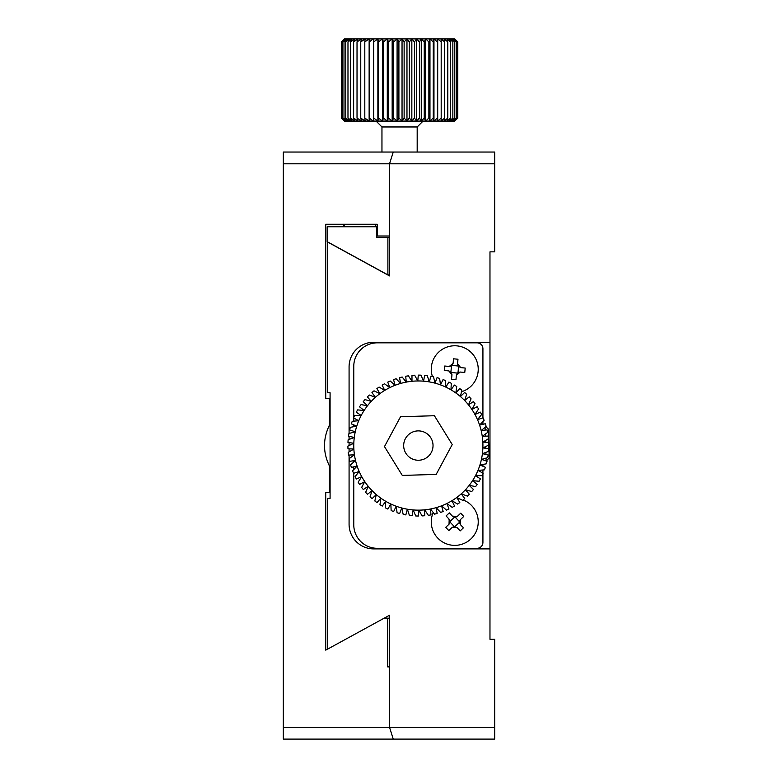 <?xml version="1.0" encoding="UTF-8"?>
<svg xmlns="http://www.w3.org/2000/svg" width="778" height="778" viewBox="0 0 778 778"><rect width="100%" height="100%" fill="white"/><g stroke="black" fill="none" stroke-linecap="round" stroke-linejoin="round"><path stroke-width="1.17" d="M283.328 727.362L389.535 727.362L393.26 739.1L283.328 739.1L283.328 152.041L393.26 152.041L389.535 163.788L283.328 163.788M325.739 284.135L325.739 398.608L325.739 224.249L377.184 224.249L377.184 235.997L389.535 235.997L389.535 163.788L389.535 275.918L327.596 242.016L327.596 392.734L330.086 392.734L330.086 498.406L327.596 498.406L330.086 498.406M327.596 498.406L327.596 649.124L389.535 615.233L389.535 727.362L389.535 666.892L387.677 666.892L387.677 618.17L384.186 618.17L325.739 650.136L325.739 492.532L325.739 607.015M330.086 466.041L329.464 466.041L329.464 492.532L325.739 492.532M329.464 466.041C322.86 452.426 322.86 438.782 329.464 425.099L329.464 398.608L325.739 398.608M325.739 225.426L325.739 254.776M325.739 636.365L325.739 650.136M343.983 225.426L345.529 224.249L343.983 225.426L342.388 224.249M372.098 224.249L377.184 224.249M329.464 425.099L330.086 425.099M330.086 398.608L329.464 398.608M329.464 492.532L330.086 492.532M389.535 618.17L387.677 618.17M375.881 739.1L378.478 739.1M363.394 739.1L371.796 739.1M463.134 499.953A23.486 23.486 0 0 1 478.237 521.892A23.486 23.486 0 0 1 449.956 544.872A23.486 23.486 0 0 1 433.229 512.498M457.425 498.562A23.486 23.486 0 0 1 459.886 498.97M463.435 527.834L460.187 530.897L457.075 527.601L452.096 527.465L448.799 530.577L445.736 527.328L449.032 524.216L449.178 519.237L446.066 515.94L449.314 512.877L452.426 516.174L457.406 516.32L460.702 513.208L463.756 516.446L460.469 519.558L460.323 524.537L462.774 527.134M448.517 518.537L450.131 521.357L454.478 517.244L452.426 516.174M449.976 513.577L449.314 512.877M449.032 524.216L450.102 522.155A3.52 3.52 0 0 0 450.131 521.357M452.096 527.465L454.216 526.511L450.102 522.155M457.736 528.301L455.013 526.531A3.52 3.52 0 0 0 454.216 526.511M460.187 530.897L459.526 530.197M460.984 525.238L459.37 522.427L455.013 526.531M460.469 519.558L459.399 521.62A3.52 3.52 0 0 0 459.37 522.427M457.406 516.32L455.286 517.263L459.399 521.62M454.478 517.244A3.52 3.52 0 0 0 455.286 517.263M482.924 473.724L482.924 542.441A5.874 5.874 0 0 1 477.06 548.305L377.262 548.305A23.486 23.486 0 0 1 353.776 524.829L353.776 473.257M353.776 417.416L353.776 366.321A23.486 23.486 0 0 1 377.262 342.835L477.06 342.835A5.874 5.874 0 0 1 482.924 348.709L482.924 417.893M482.924 421.579L482.924 424.302M482.924 464.437L482.924 466.246M482.924 469.98L482.924 473.082M353.776 469.562L353.776 466.839M353.776 462.025L353.776 460.741M475.65 486.561L469.192 485.384A64.574 64.574 0 0 1 353.815 443.246L347.97 442.468A70.448 70.448 0 0 1 348.145 439.774L354.282 437.469L348.534 436.176A70.448 70.448 0 0 1 348.943 433.502L355.274 431.761L349.662 429.952A70.448 70.448 0 0 1 350.304 427.336L356.762 426.159L351.335 423.864A70.448 70.448 0 0 1 352.22 421.306L358.746 420.723L353.552 417.942A70.448 70.448 0 0 1 354.661 415.471L361.216 415.481L356.285 412.243A70.448 70.448 0 0 1 357.617 409.889L364.143 410.483L359.524 406.816A70.448 70.448 0 0 1 361.06 404.589L367.508 405.756L363.238 401.691A70.448 70.448 0 0 1 364.96 399.62L371.281 401.36L367.391 396.936A70.448 70.448 0 0 1 369.297 395.01L375.434 397.325L371.962 392.559A70.448 70.448 0 0 1 374.024 390.819L379.936 393.668L376.892 388.611A70.448 70.448 0 0 1 379.11 387.065L384.74 390.43L382.173 385.129A70.448 70.448 0 0 1 384.517 383.787L389.817 387.639L387.736 382.124A70.448 70.448 0 0 1 390.186 380.996L395.127 385.314L393.542 379.635A70.448 70.448 0 0 1 396.09 378.74L400.621 383.476L399.552 377.68A70.448 70.448 0 0 1 402.168 377.009L406.262 382.134L405.717 376.27A70.448 70.448 0 0 1 408.382 375.832L411.99 381.308L411.98 375.414A70.448 70.448 0 0 1 414.674 375.22L417.776 380.996L418.292 375.122A70.448 70.448 0 0 1 420.995 375.171L423.572 381.21L424.613 375.404A70.448 70.448 0 0 1 427.297 375.696L429.32 381.93L430.876 376.251A70.448 70.448 0 0 1 433.521 376.776L434.98 383.175L437.041 377.651A70.448 70.448 0 0 1 439.628 378.419L440.504 384.916L443.052 379.596A70.448 70.448 0 0 1 445.561 380.588L445.852 387.143L448.867 382.076A70.448 70.448 0 0 1 451.279 383.291L450.977 389.846L454.43 385.071A70.448 70.448 0 0 1 456.725 386.491L455.84 392.997L459.71 388.543A70.448 70.448 0 0 1 461.869 390.177L460.411 396.566L464.661 392.482A70.448 70.448 0 0 1 466.664 394.3L464.631 400.534L469.231 396.848A70.448 70.448 0 0 1 471.06 398.832L468.482 404.861L473.394 401.604A70.448 70.448 0 0 1 475.037 403.743L471.925 409.52L477.109 406.709A70.448 70.448 0 0 1 478.558 408.995L474.94 414.47L480.357 412.136A70.448 70.448 0 0 1 481.592 414.538L477.507 419.663L483.109 417.835A70.448 70.448 0 0 1 484.12 420.334L479.588 425.07L485.336 423.747A70.448 70.448 0 0 1 486.124 426.334L481.183 430.642L487.018 429.835A70.448 70.448 0 0 1 487.573 432.48L482.263 436.332L488.156 436.059A70.448 70.448 0 0 1 488.467 438.743L482.837 442.099L488.73 442.351A70.448 70.448 0 0 1 488.798 445.055L482.885 447.895L488.73 448.673A70.448 70.448 0 0 1 488.565 451.366L482.418 453.671L488.166 454.974A70.448 70.448 0 0 1 487.757 457.639L481.436 459.38L487.047 461.189A70.448 70.448 0 0 1 486.396 463.814L479.938 464.981L485.365 467.286A70.448 70.448 0 0 1 484.49 469.834L477.955 470.427L483.157 473.209A70.448 70.448 0 0 1 482.049 475.669L475.484 475.669L480.415 478.898A70.448 70.448 0 0 1 479.092 481.261L472.557 480.668L477.177 484.334A70.448 70.448 0 0 1 475.65 486.561L472.441 485.978M353.776 432.179L353.776 431.284M353.776 426.704L353.776 424.895M353.776 421.17L353.776 418.058M389.535 237.329L376.776 237.329L376.776 226.758L327.188 226.758L327.188 241.676L387.891 274.897L389.535 274.897M387.891 237.329L387.891 274.897M432.432 376.542A23.486 23.486 0 0 1 451.055 346.064A23.486 23.486 0 0 1 478.237 369.258A23.486 23.486 0 0 1 461.51 391.742M435.272 382.377A23.486 23.486 0 0 1 434.523 381.191M465.205 368.052L464.767 372.487L460.255 372.04L456.404 375.2L455.957 379.713L451.522 379.275L451.96 374.763L448.809 370.911L444.296 370.464L444.734 366.02L449.246 366.467L453.097 363.307L453.545 358.804L457.979 359.241L457.532 363.754L460.693 367.605L465.205 368.052M444.296 370.464L445.259 370.561M448.809 370.911L450.909 371.884L451.503 365.923L449.246 366.467M445.697 366.117L444.734 366.02M451.96 374.763L451.415 372.506A3.52 3.52 0 0 0 450.909 371.884M456.404 375.2L457.376 373.09L451.415 372.506M460.255 372.04L457.999 372.584A3.52 3.52 0 0 0 457.376 373.09M464.767 372.487L463.805 372.39M461.655 367.693L458.592 366.623L457.999 372.584M457.532 363.754L458.086 366.01A3.52 3.52 0 0 0 458.592 366.623M453.097 363.307L452.125 365.417L458.086 366.01M451.503 365.923A3.52 3.52 0 0 0 452.125 365.417M486.114 460.887L486.036 458.116M485.919 454.459L485.861 452.378M485.735 448.274L485.686 446.553M485.55 442.215L485.501 440.513M485.375 436.186L485.307 434.124M485.19 430.088L485.102 427.219M485.783 426.626L488.331 429.028L489.206 457.882L486.124 461.15M494.672 163.788L494.672 152.041L393.26 152.041L389.535 163.788L494.672 163.788L494.672 251.848L489.975 251.848L489.975 639.302L494.672 639.302L494.672 739.1L393.26 739.1L389.535 727.362L494.672 727.362M349.079 433.472L349.079 366.905A24.653 24.653 0 0 1 373.732 342.252L489.975 342.252M489.975 548.898L373.732 548.898A24.653 24.653 0 0 1 349.079 524.236L349.079 455.062M349.079 451.901L349.079 448.838M349.079 445.531L349.079 442.614M349.079 439.424L349.079 436.302M327.596 392.734L330.086 392.734M469.192 485.384L473.471 489.45A70.448 70.448 0 0 1 471.74 491.531L465.419 489.78L469.309 494.215A70.448 70.448 0 0 1 467.413 496.131L461.266 493.826L464.748 498.581A70.448 70.448 0 0 1 462.677 500.322L456.774 497.473L459.808 502.53A70.448 70.448 0 0 1 457.59 504.076L451.969 500.711L454.537 506.021A70.448 70.448 0 0 1 452.193 507.363L446.883 503.502L448.974 509.016A70.448 70.448 0 0 1 446.514 510.144L441.583 505.826L443.159 511.506A70.448 70.448 0 0 1 440.611 512.41L436.088 507.664L437.148 513.461A70.448 70.448 0 0 1 434.532 514.132L430.448 509.007L430.993 514.88A70.448 70.448 0 0 1 428.328 515.308L424.71 509.833L424.73 515.726A70.448 70.448 0 0 1 422.036 515.921L418.924 510.144L418.408 516.018A70.448 70.448 0 0 1 415.715 515.97L413.137 509.94L412.097 515.736A70.448 70.448 0 0 1 409.413 515.444L407.39 509.211L405.834 514.9A70.448 70.448 0 0 1 403.179 514.365L401.73 507.976L399.668 513.499A70.448 70.448 0 0 1 397.081 512.731L396.197 506.225L393.658 511.545A70.448 70.448 0 0 1 391.139 510.553L390.848 503.998L387.843 509.065A70.448 70.448 0 0 1 385.431 507.849L385.723 501.304L382.27 506.079A70.448 70.448 0 0 1 379.975 504.65L380.86 498.153L376.99 502.598A70.448 70.448 0 0 1 374.84 500.974L376.299 494.575L372.049 498.659A70.448 70.448 0 0 1 370.046 496.85L372.079 490.607L367.479 494.302A70.448 70.448 0 0 1 365.641 492.309L368.227 486.279L363.316 489.537A70.448 70.448 0 0 1 361.663 487.398L364.775 481.621L359.592 484.431A70.448 70.448 0 0 1 358.143 482.146L361.76 476.681L356.343 479.005A70.448 70.448 0 0 1 355.108 476.603L359.203 471.478L353.601 473.316A70.448 70.448 0 0 1 352.58 470.807L357.121 466.071L351.374 467.393A70.448 70.448 0 0 1 350.586 464.816L355.527 460.498L349.682 461.305A70.448 70.448 0 0 1 349.137 458.66L354.437 454.809L348.554 455.091A70.448 70.448 0 0 1 348.243 452.407L353.873 449.042L347.98 448.789A70.448 70.448 0 0 1 347.912 446.095L353.815 443.246A64.574 64.574 0 0 1 482.263 436.332A64.574 64.574 0 0 1 469.192 485.384M485.861 446.465L488.798 445.055L488.73 442.351M471.74 491.531L468.599 490.655M467.413 496.131L464.359 494.983M462.677 500.322L459.74 498.912M457.59 504.076L454.799 502.403M452.193 507.363L449.558 505.437M446.514 510.144L444.063 507.995M440.611 512.41L438.364 510.047M434.532 514.132L432.5 511.584M428.328 515.308L426.529 512.585M422.036 515.921L420.49 513.052M415.715 515.97L414.431 512.974M409.413 515.444L408.401 512.342M403.179 514.365L402.459 511.185M397.081 512.731L396.644 509.493M391.139 510.553L391.003 507.295M385.431 507.849L385.577 504.591M379.975 504.65L380.423 501.421M374.84 500.974L375.56 497.794M370.046 496.85L371.057 493.748M365.641 492.309L366.924 489.313M361.663 487.398L363.209 484.529M358.143 482.146L359.942 479.423M355.108 476.603L357.141 474.055M352.58 470.807L354.836 468.453M350.586 464.816L353.047 462.667M349.137 458.66L351.773 456.744M348.243 452.407L351.043 450.734M347.912 446.095L350.849 444.676M348.145 439.774L351.199 438.627M348.943 433.502L352.094 432.636M350.304 427.336L353.513 426.752M352.22 421.306L355.468 421.015M354.661 415.471L357.919 415.481M357.617 409.889L360.866 410.181M361.06 404.589L364.269 405.173M364.96 399.62L368.101 400.485M369.297 395.01L372.351 396.158M374.024 390.819L376.96 392.238M379.11 387.065L381.91 388.737M384.517 383.787L387.152 385.703M390.186 380.996L392.647 383.146M396.09 378.74L398.346 381.094M402.168 377.009L404.2 379.557M408.382 375.832L410.181 378.555M414.674 375.22L416.22 378.098M420.995 375.171L422.279 378.176M427.297 375.696L428.299 378.798M433.521 376.776L434.25 379.956M439.628 378.419L440.066 381.648M445.561 380.588L445.706 383.846M451.279 383.291L451.133 386.549M456.725 386.491L456.287 389.729M461.869 390.177L461.14 393.357M466.664 394.3L465.652 397.402M471.06 398.832L469.776 401.827M475.037 403.743L473.491 406.622M478.558 408.995L476.758 411.718M481.592 414.538L479.559 417.086M484.12 420.334L481.864 422.687M486.124 426.334L483.663 428.474M487.573 432.48L484.937 434.396M488.467 438.743L485.666 440.416M488.565 451.366L485.511 452.514M487.757 457.639L484.616 458.505M486.396 463.814L483.187 464.398M484.49 469.834L481.242 470.126M482.049 475.669L478.781 475.669M479.092 481.261L475.844 480.96M402.294 475.426L436.176 474.405L452.232 444.549L434.406 415.724L400.534 416.745L384.478 446.591L402.294 475.426M403.675 445.57A14.675 14.675 0 0 1 425.692 432.86A14.675 14.675 0 0 1 425.692 458.281A14.675 14.675 0 0 1 403.675 445.57M454.751 121.086L344.382 121.086L341.367 118.042L344.605 121.086L341.775 118.042L345.267 121.086L342.651 118.042L346.375 121.086L343.983 118.042L347.902 121.086L345.763 118.042L349.847 121.086L347.98 118.042L352.191 121.086L350.606 118.042L354.924 121.086L353.63 118.042L358.006 121.086L357.024 118.042L361.43 121.086L360.759 118.042L365.164 121.086L364.804 118.042L369.171 121.086L369.132 118.042L373.421 121.086L373.703 118.042L377.875 121.086L378.487 118.042L382.513 121.086L383.437 118.042L387.288 121.086L388.523 118.042L392.161 121.086L393.687 118.042L397.091 121.086L398.91 118.042L402.041 121.086L404.132 118.042L406.972 121.086L409.316 118.042L411.844 121.086L414.421 118.042L416.619 121.086L419.41 118.042L421.258 121.086L424.234 118.042L425.712 121.086L428.863 118.042L429.971 121.086L433.258 118.042L433.968 121.086L437.382 118.042L437.703 121.086L441.194 118.042L441.126 121.086L444.676 118.042L444.209 121.086L447.797 118.042L446.942 121.086L450.53 118.042L449.285 121.086L452.845 118.042L451.23 121.086L454.741 118.042L452.757 121.086L456.19 118.042L453.866 121.086L457.182 118.042L454.527 121.086L457.707 118.042L454.751 121.086L457.765 118.042L457.765 41.944L454.751 38.9L457.707 41.944L454.527 38.9L457.182 41.944L453.866 38.9L456.19 41.944L452.757 38.9L454.741 41.944L451.23 38.9L452.845 41.944L449.285 38.9L450.53 41.944L446.942 38.9L447.797 41.944L444.209 38.9L444.676 41.944L441.126 38.9L441.194 41.944L437.703 38.9L437.382 41.944L433.968 38.9L433.258 41.944L429.971 38.9L428.863 41.944L425.712 38.9L424.234 41.944L421.258 38.9L419.41 41.944L416.619 38.9L414.421 41.944L411.844 38.9L409.316 41.944L406.972 38.9L404.132 41.944L402.041 38.9L398.91 41.944L397.091 38.9L393.687 41.944L392.161 38.9L388.523 41.944L387.288 38.9L383.437 41.944L382.513 38.9L378.487 41.944L377.875 38.9L373.703 41.944L373.421 38.9L369.132 41.944L369.171 38.9L364.804 41.944L365.164 38.9L360.759 41.944L361.43 38.9L357.024 41.944L358.006 38.9L353.63 41.944L354.924 38.9L350.606 41.944L352.191 38.9L347.98 41.944L349.847 38.9L345.763 41.944L347.902 38.9L343.983 41.944L346.375 38.9L342.651 41.944L345.267 38.9L341.775 41.944L344.605 38.9L341.367 41.944L344.382 38.9L454.751 38.9M381.959 152.041L381.959 126.96L376.085 121.086M381.959 126.96L417.183 126.96L423.047 121.086M457.707 41.944L457.707 118.042M457.182 41.944L457.182 118.042M456.19 41.944L456.19 118.042M454.741 41.944L454.741 118.042M452.845 41.944L452.845 118.042M450.53 41.944L450.53 118.042M447.797 41.944L447.797 118.042M444.676 41.944L444.676 118.042M441.194 41.944L441.194 118.042M437.703 121.086L437.703 38.9M437.382 41.944L437.382 118.042M433.968 121.086L433.968 38.9M433.258 41.944L433.258 118.042M429.971 121.086L429.971 38.9M428.863 41.944L428.863 118.042M425.712 121.086L425.712 38.9M424.234 41.944L424.234 118.042M421.258 121.086L421.258 38.9M419.41 41.944L419.41 118.042M416.619 121.086L416.619 38.9M414.421 41.944L414.421 118.042M411.844 121.086L411.844 38.9M409.316 41.944L409.316 118.042M406.972 121.086L406.972 38.9M404.132 41.944L404.132 118.042M402.041 121.086L402.041 38.9M398.91 41.944L398.91 118.042M397.091 121.086L397.091 38.9M393.687 41.944L393.687 118.042M392.161 121.086L392.161 38.9M388.523 41.944L388.523 118.042M387.288 121.086L387.288 38.9M383.437 41.944L383.437 118.042M382.513 121.086L382.513 38.9M378.487 41.944L378.487 118.042M377.875 121.086L377.875 38.9M373.703 41.944L373.703 118.042M373.421 121.086L373.421 38.9M369.132 41.944L369.132 118.042M364.804 41.944L364.804 118.042M360.759 41.944L360.759 118.042M357.024 41.944L357.024 118.042M353.63 41.944L353.63 118.042M350.606 41.944L350.606 118.042M347.98 41.944L347.98 118.042M345.763 41.944L345.763 118.042M343.983 41.944L343.983 118.042M342.651 41.944L342.651 118.042M341.775 41.944L341.775 118.042M341.367 41.944L341.367 118.042M375.502 224.249L375.502 226.758M417.183 152.041L417.183 126.96"/></g></svg>
